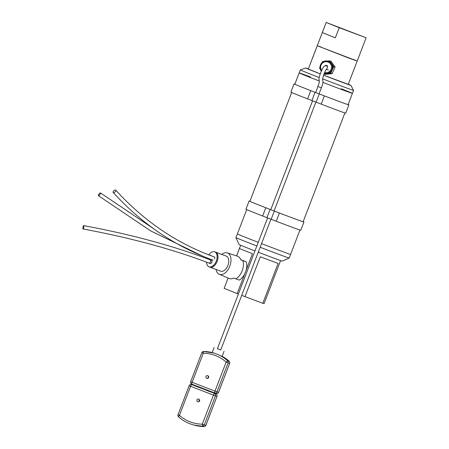 <?xml version="1.0" encoding="UTF-8"?>
<svg xmlns="http://www.w3.org/2000/svg" width="449" height="449" viewBox="0 0 449 449"><rect width="100%" height="100%" fill="white"/><g stroke="black" fill="none" stroke-linecap="round" stroke-linejoin="round"><path stroke-width="0.67" d="M236.595 255.919L239.44 248.51L252.456 253.752L246.108 270.292M244.756 273.817L237.162 293.595L224.146 288.353L228.114 278.021M278.111 263.434L262.817 303.277L244.991 296.615L260.285 256.777L278.111 263.434M224.146 288.353L228.086 278.015M244.991 296.615L241.708 295.358M238.385 294.073L237.162 293.595M280.586 260.588L264.057 303.659L262.817 303.277M299.943 230.056L290.604 254.392A28.511 0.348 -159 0 1 261.565 243.616A28.511 0.348 21 0 0 290.604 254.392L289.201 258.04A28.511 0.348 -159 0 1 260.167 247.264M258.242 242.331A28.511 0.348 -159 0 1 237.364 233.957A28.511 0.348 21 0 0 242.488 236.14A28.511 0.348 21 0 0 258.242 242.331M256.839 245.979A28.511 0.348 -159 0 1 235.966 237.611A28.511 0.348 -159 0 1 235.966 237.605L246.709 209.621M289.201 258.04L282.275 261.127A23.152 0.281 -159 0 1 258.27 252.209M254.942 250.924A23.152 0.281 -159 0 1 239.048 244.531L235.966 237.611M319.155 77.52A28.511 0.348 -159 0 1 300.33 69.932L299.18 72.929A28.511 0.348 -159 0 0 319.261 81A28.511 0.348 -159 0 1 304.299 75.112A28.511 0.348 -159 0 1 299.18 72.929A28.511 0.348 -159 0 1 310.512 76.975M341.285 88.784A28.511 0.348 -159 0 1 352.414 93.364A28.511 0.348 -159 0 1 322.983 82.436A28.511 0.348 -159 0 0 341.493 89.469A28.511 0.348 -159 0 0 352.414 93.364L348.076 104.662M348.289 84.227A24.24 0.297 -159 0 1 350.899 85.372A24.24 0.297 -159 0 1 341.616 82.066A24.24 0.297 -159 0 1 323.583 75.202M320.266 73.911A24.24 0.297 -159 0 1 305.651 68.001A24.24 0.297 -159 0 1 308.362 68.899M350.899 85.372L353.565 90.361A28.511 0.348 -159 0 1 353.565 90.367A28.511 0.348 -159 0 1 342.643 86.477A28.511 0.348 -159 0 1 322.55 78.833M300.33 69.932L305.651 68.001M335.341 37.828L322.326 32.586L326.21 22.472L339.225 27.715L335.341 37.828L322.326 32.586M339.225 27.715L366.12 37.778L326.193 22.45L317.252 45.736L321.231 47.1M353.307 59.414L357.18 61.064L348.985 58.145L317.252 45.736L308.311 69.028L320.277 73.877M351.848 32.407L336.497 26.407L351.848 32.407M240.698 259.589L246.226 261.818L240.765 259.775A11.887 7.049 -69.5 0 0 237.807 256.328A11.887 7.049 -69.5 0 0 237.555 256.233L227.323 252.871A11.455 6.797 -69.5 0 0 221.739 254.431M216.115 269.49A11.455 6.797 -69.5 0 0 219.308 274.328L229.237 278.492A11.887 7.049 -69.5 0 0 233.749 278.06L239.205 280.103A11.971 7.105 -69.5 0 0 246.226 261.818M219.308 274.328A11.455 6.797 -69.5 0 0 229.759 266.24A11.455 6.797 -69.5 0 0 227.576 252.961A11.455 6.797 -69.5 0 0 227.323 252.871M235.848 278.846A11.971 7.105 -69.5 0 0 242.87 260.56M209.576 267.02A8.037 4.765 -69.5 0 0 209.907 267.166L220.655 271.185A8.037 4.765 -69.5 0 0 227.912 265.381A8.037 4.765 -69.5 0 0 226.347 256.154A8.037 4.765 -69.5 0 0 226.279 256.132L215.531 252.114A8.037 4.765 -69.5 0 0 215.183 252.012M208.858 254.852A8.009 4.754 110.5 0 1 214.661 251.816A8.009 4.754 110.5 0 1 216.311 260.981A8.009 4.754 110.5 0 1 209.054 266.824L209.913 267.144A8.037 4.765 -69.5 0 0 217.164 261.369A8.037 4.765 -69.5 0 0 215.599 252.142A8.037 4.765 -69.5 0 0 215.531 252.114M214.296 256.946A1.712 1.016 110.5 0 1 214.644 258.927M211.423 260.33A1.712 1.016 110.5 0 1 211.451 260.341A1.712 1.016 110.5 0 1 211.793 262.323A1.712 1.016 110.5 0 1 210.255 263.546A1.712 1.016 110.5 0 1 210.227 263.535M209.054 266.824A8.009 4.754 110.5 0 1 206.602 262.165M207.068 258.686A8.009 4.754 110.5 0 1 207.286 257.99M209.913 267.144A8.009 4.754 -69.5 0 0 217.17 261.307A8.009 4.754 -69.5 0 0 215.52 252.136L214.661 251.816M115.741 190.168A1.712 0.876 138.5 0 1 115.051 191.953A1.712 0.876 138.5 0 1 113.187 192.447A1.712 0.876 138.5 0 1 113.653 190.876A1.712 0.876 138.5 0 1 115.449 190.011A1.712 0.876 138.5 0 1 115.741 190.168C144.219 221.318 177.074 243.577 214.313 256.951A1.712 1.016 -69.5 0 0 214.224 256.929M99.757 193.244A1.712 0.533 128.1 0 1 100.514 192.969A1.712 0.533 128.1 0 1 99.88 194.642A1.712 0.533 128.1 0 1 98.404 195.663A1.712 0.533 128.1 0 1 98.612 194.625A1.712 0.533 128.1 0 1 99.757 193.244M210.11 259.836A1.712 1.016 -69.5 0 1 210.626 261.071A1.712 1.016 -69.5 0 1 209.374 263.041A1.712 1.016 -69.5 0 1 208.908 263.041L210.199 263.524A1.712 1.016 -69.5 0 0 211.917 261.554A1.712 1.016 -69.5 0 0 211.4 260.319L210.11 259.836C172.966 245.732 130.822 234.333 83.682 225.634A1.712 0.421 100.1 0 1 83.795 227.396A1.712 0.421 100.1 0 1 83.076 229.001A1.712 0.421 100.1 0 1 82.88 227.851A1.712 0.421 100.1 0 1 83.682 225.634M315.26 51.607C314.99 51.293 312.622 57.483 313.015 57.433M323.594 75.168L348.239 84.356L357.18 61.064L317.252 45.736M327.119 65.689A1.936 1.919 -73.6 0 0 326.659 65.812M326.193 65.677A1.852 1.83 106.4 0 1 326.945 65.582M327.108 61.075L329.628 60.817L333.759 66.671L330.79 73.238L327.237 73.597A6.247 6.174 106.4 0 1 324.891 73.383L324.431 73.243A6.247 6.174 -73.6 0 0 331.233 63.606A6.247 6.174 -73.6 0 0 321.192 63.612A6.247 6.174 -73.6 0 0 321.355 71.172L321.091 70.813C317.533 66.183 323.05 59.268 327.955 61.26L328.415 61.395A6.247 6.174 106.4 0 1 327.237 73.597L324.071 73.917M325.059 65.694A1.852 1.83 106.4 0 1 327.602 66.166M322.006 62.675L322.522 61.541L324.139 61.373M320.283 69.152L319.548 68.108L320.002 67.097M330.79 73.238L332.148 73.636L325.042 74.36L324.015 74.057M332.148 73.636L335.117 67.069L330.986 61.216L329.628 60.817M335.117 67.069L333.759 66.671M219.331 349.44L217.406 348.727L219.331 349.44M220.756 349.945L217.428 348.665M215.436 353.548L213.696 352.987A37.065 36.622 -73.5 0 0 203.565 351.494L203.274 353.268A35.213 34.792 106.5 0 1 226.139 362.09L227.637 360.788A37.065 36.622 -73.5 0 0 217.249 354.244L215.643 353.621A37.065 36.622 -73.5 0 0 213.696 352.987L203.554 351.494A1.852 1.852 0 0 0 201.814 352.684L203.274 353.268L192.127 382.301L190.69 381.723A1.852 1.83 106.5 0 0 191.729 384.108A1.852 0.286 -68.9 0 1 191.734 384.108A1.852 0.286 -68.9 0 1 192.127 382.301L214.992 391.13A1.852 0.286 111.1 0 0 214.6 392.937A1.852 0.286 111.1 0 0 214.605 392.937L191.734 384.108L214.6 392.937A1.852 1.852 0 0 0 214.74 392.987A1.852 1.83 106.5 0 1 214.605 392.937M224.057 351.281L222.087 356.422L217.355 354.289M218.534 392.325L229.675 363.297A1.852 1.83 -73.5 0 0 229.192 361.249L227.637 360.788A1.852 1.83 106.5 0 1 228.12 362.831L229.697 363.297A1.852 1.852 0 0 0 229.209 361.254L222.137 356.287A37.065 36.622 106.5 0 1 229.192 361.249L229.22 361.271M207.803 375.667A1.426 1.409 106.5 0 1 208.622 377.452A1.426 1.409 106.5 0 1 206.882 378.367A1.426 1.409 106.5 0 1 205.939 376.599A1.426 1.409 106.5 0 1 207.803 375.667M208.594 376.453A1.426 1.409 -73.5 0 0 208.089 378.17M326.805 68.759L326.866 68.708C326.378 69.286 326.271 68.641 323.869 74.444L322.545 79.063L322.999 81.836C322.679 84.199 322.129 86.191 321.361 87.83L318.032 86.556L321.361 87.83L319.043 93.863M211.243 391.64L211.064 392.112L206.91 390.518L207.118 390.052M201.017 388.228L195.932 386.28L196.14 385.814M202.572 426.09L202.319 424.153A35.213 34.792 106.5 0 1 179.448 415.331L178.5 416.795A37.065 36.622 -73.5 0 0 192.441 424.597A37.065 36.622 -73.5 0 0 202.572 426.09L204.127 426.55A1.852 1.83 -73.5 0 0 205.855 425.355L204.301 424.894A1.852 1.83 106.5 0 1 202.572 426.09M204.155 426.55L204.138 426.55A37.065 36.622 106.5 0 1 193.996 425.057L204.138 426.55A1.852 1.852 0 0 0 205.878 425.36L217.002 396.315L205.855 425.355M199.603 399.874A1.426 1.409 -73.5 0 0 199.098 401.591M197.79 401.754A1.426 1.409 106.5 0 1 196.965 399.969A1.426 1.409 106.5 0 1 198.705 399.054A1.426 1.409 106.5 0 1 199.648 400.822A1.426 1.409 106.5 0 1 197.79 401.754M326.866 68.708L327.315 68.012C327.59 66.895 327.198 66.11 326.142 65.661L324.419 66.115M321.209 104.14A29.365 0.359 21 0 0 345.73 113.17L348.895 104.92A29.365 0.359 -159 0 1 324.374 95.89L321.209 104.14L307.587 98.887A29.365 0.359 21 0 1 290.896 92.124L294.061 83.873A29.365 0.359 -159 0 1 294.892 84.098M294.061 83.873A29.365 0.359 -159 0 0 310.759 90.636L307.587 98.887M348.127 104.533A29.365 0.359 -159 0 1 348.895 104.92M310.759 90.636L315.052 92.331L311.887 100.582M324.374 95.89L315.052 92.331M294.875 84.131A28.798 0.354 -159 0 0 294.595 84.075A28.798 0.354 -159 0 0 310.983 90.715L315.462 92.483M348.115 104.566A28.798 0.354 -159 0 1 348.362 104.718A28.798 0.354 -159 0 1 324.301 95.856L318.975 93.841M276.253 221.25A29.365 0.359 21 0 0 300.774 230.281L303.939 222.031A29.365 0.359 -159 0 1 279.418 213L276.253 221.25L262.637 215.997A29.365 0.359 21 0 1 245.94 209.234L249.105 200.984A29.365 0.359 -159 0 1 249.936 201.208M249.105 200.984A29.365 0.359 -159 0 0 265.802 207.747L262.637 215.997M303.17 221.643A29.365 0.359 -159 0 1 303.939 222.031M265.802 207.747L270.102 209.442L266.931 217.692M279.418 213L270.102 209.442M249.925 201.242A28.798 0.354 -159 0 0 249.638 201.186A28.798 0.354 -159 0 0 266.027 207.825L270.511 209.593M303.159 221.677A28.798 0.354 -159 0 1 303.406 221.828A28.798 0.354 -159 0 1 279.345 212.966L274.019 210.951M321.658 70.493A5.534 5.472 106.4 0 1 324.408 61.968A5.534 5.472 106.4 0 1 331.564 67.069A5.534 5.472 106.4 0 1 324.638 72.564M229.697 363.297L218.556 392.336A1.852 1.852 0 0 1 216.3 393.447L214.74 392.987A1.852 1.83 106.5 0 0 216.974 391.87L228.12 362.831L226.139 362.09L214.992 391.13L218.534 392.331A1.852 1.83 106.5 0 1 216.3 393.447M178.017 414.747L179.448 415.331L190.595 386.292L213.46 395.12L202.319 424.153L204.301 424.894L215.441 395.861L217.002 396.321A1.852 1.83 -73.5 0 0 215.958 393.93A1.852 0.286 111.1 0 0 215.958 393.93L193.092 385.107A1.852 1.83 -73.5 0 0 192.952 385.057L191.392 384.597A1.852 1.852 0 0 0 189.136 385.708L190.595 386.292A1.852 0.286 -68.9 0 1 191.532 384.641A1.852 1.83 -73.5 0 0 191.392 384.597M201.04 388.172L206.961 390.462L201.04 388.172M189.158 385.713L177.995 414.747A1.852 1.852 0 0 0 178.483 416.79C182.563 420.432 187.211 423.031 192.441 424.597L193.996 425.057M214.398 393.47A1.852 0.286 111.1 0 0 213.46 395.12L215.441 395.861A1.852 1.83 -73.5 0 0 214.398 393.47M217.002 396.321L217.024 396.327A1.852 1.852 0 0 0 215.958 393.936M319.267 93.959L316.102 102.209M274.311 211.069L271.145 219.32M240.658 245.261L236.572 255.913M299.18 72.929L294.841 84.227M291.665 92.511L249.885 201.337M344.899 112.946L303.126 221.772M353.565 90.367L352.414 93.364M366.12 37.778L357.18 61.064M213.129 260.162C175.34 246.58 142.024 224.006 113.187 192.441M211.76 255.919L204.368 253.146M153.148 228.378L100.514 192.969M203.105 256.328L150.628 230.876L98.404 195.663M208.908 263.041C171.978 249.015 130.036 237.667 83.076 229.001M212.119 352.555L214.078 347.447M201.197 387.762L201.012 388.233M201.814 352.684L190.668 381.717A1.852 1.852 0 0 0 191.734 384.108M220.734 350.001L270.921 219.235M274.092 210.979L315.871 102.125M217.406 348.727L267.598 217.956M270.769 209.7L312.549 100.845M315.72 92.584L319.441 82.015L318.992 79.198C319.009 77.683 319.553 75.612 320.608 72.996C322.988 67.053 323.847 66.705 324.492 66.054M327.534 66.07L326.142 65.661M328.472 70.066L326.238 69.404"/></g></svg>
